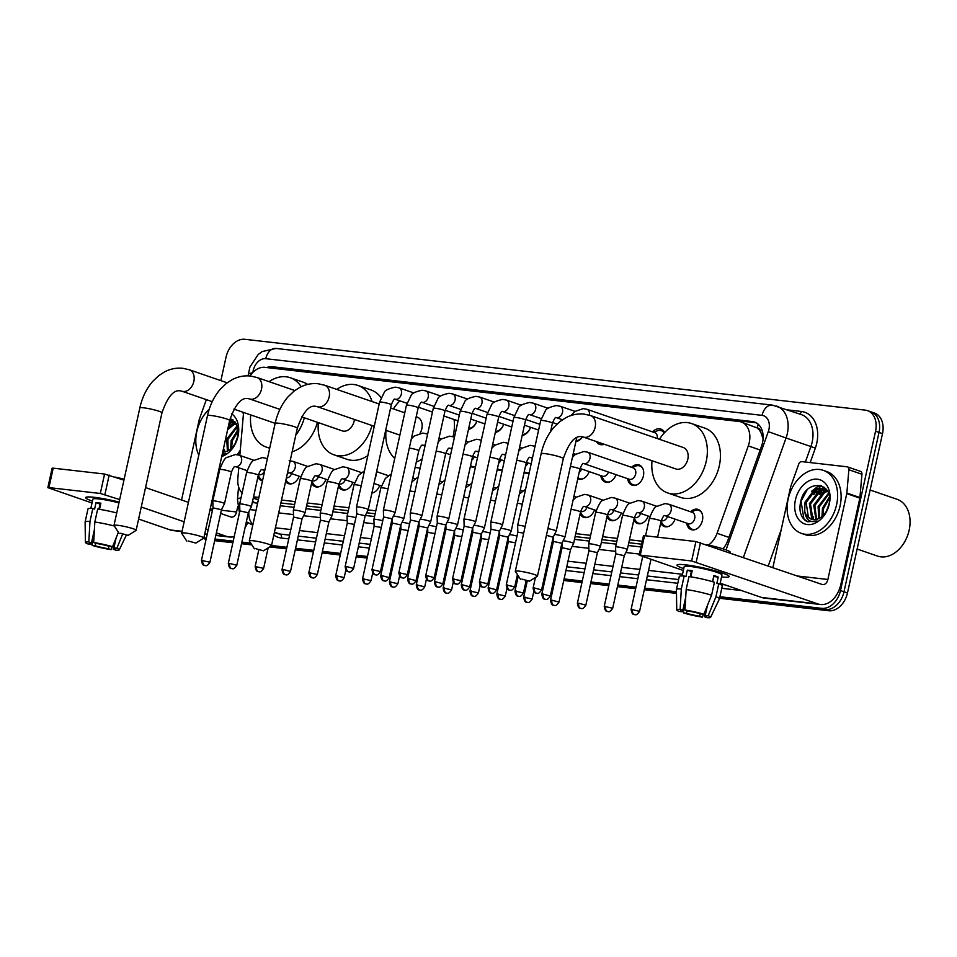 <?xml version="1.0" encoding="UTF-8"?>
<svg xmlns="http://www.w3.org/2000/svg" width="957" height="957" viewBox="0 0 957 957"><rect width="100%" height="100%" fill="white"/><g stroke="black" fill="none" stroke-linecap="round" stroke-linejoin="round"><path stroke-width="1.44" d="M262.529 480.809A10.671 7.716 109 0 1 261.572 480.57A10.671 7.716 109 0 1 257.888 477.053M299.146 476.203A10.671 7.716 109 0 1 288.416 483.632A10.671 7.716 109 0 1 285.593 481.538M325.99 479.278A10.671 7.716 109 0 1 315.272 486.706A10.671 7.716 109 0 1 311.599 483.189M352.846 482.34A10.671 7.716 109 0 1 342.127 489.769A10.671 7.716 109 0 1 338.443 486.252M379.702 485.402A10.671 7.716 109 0 1 371.902 493.058M594.512 509.925A10.671 7.716 109 0 1 583.794 517.366A10.671 7.716 109 0 1 580.109 513.849M621.368 513A10.671 7.716 109 0 1 610.65 520.429A10.671 7.716 109 0 1 606.965 516.912M648.212 516.062A10.671 7.716 109 0 1 637.494 523.491A10.671 7.716 109 0 1 633.821 519.974M675.068 519.125A10.671 7.716 109 0 1 664.349 526.553A10.671 7.716 109 0 1 660.665 523.048M690.595 511.78A10.671 7.716 109 0 1 698.155 509.435A10.671 7.716 109 0 1 702.426 520.417A10.671 7.716 109 0 1 691.205 529.628A10.671 7.716 109 0 1 686.683 523.132M475.533 466.538A10.671 7.716 109 0 1 471.047 466.777A10.671 7.716 109 0 1 470.365 466.49M502.389 469.6A10.671 7.716 109 0 1 497.903 469.839A10.671 7.716 109 0 1 497.221 469.552M524.269 471.717A10.013 7.237 -71 0 0 525.836 472.579A10.013 7.237 -71 0 0 529.245 472.626A10.671 7.716 109 0 1 524.747 472.902A10.671 7.716 109 0 1 524.077 472.614M589.177 471.61A10.671 7.716 109 0 1 578.459 479.038A10.671 7.716 109 0 1 577.777 478.751M616.033 474.672A10.671 7.716 109 0 1 605.303 482.101A10.671 7.716 109 0 1 600.793 475.605M631.56 467.315A10.671 7.716 109 0 1 639.109 464.982A10.671 7.716 109 0 1 643.391 475.964A10.671 7.716 109 0 1 632.158 485.163A10.671 7.716 109 0 1 627.648 478.679M476.897 421.176A11.352 8.206 109 0 1 468.487 429.346M503.753 424.25A11.352 8.206 109 0 1 495.331 432.408M530.597 427.312A11.352 8.206 109 0 1 522.187 435.471M582.598 436.847A11.352 8.206 109 0 1 575.887 441.608M604.25 444.275A11.352 8.206 109 0 1 599.752 444.419A11.352 8.206 109 0 1 596.295 441.536M708.515 545.047A20.013 14.475 -71 0 0 717.068 533.312L748.29 445.914A20.013 14.475 -71 0 0 749.247 442.565A20.013 14.475 -71 0 0 741.232 421.977A20.013 14.475 -71 0 0 738.983 421.475L264.969 367.356A20.013 14.475 -71 0 0 250.004 375.981M763.088 438.82L760.839 432.361A6.675 4.821 -71 0 0 757.25 427.899A20.013 13.649 -83.5 0 1 758.291 424.31M757.25 427.899L756.999 427.863A20.013 14.475 109 0 1 760.839 432.361M280.88 502.987L294.6 504.554M306.599 505.93L321.456 507.629M333.443 508.992L348.3 510.691M366.675 512.785L375.156 513.753M575.121 536.59L589.967 538.277M601.965 539.652L616.822 541.351M628.821 542.715L641.585 544.174M756.999 427.863L741.232 421.977M253.545 496.85L258.869 497.461M281.525 500.044L295.246 501.612M307.245 502.987L322.102 504.686M334.101 506.05L348.946 507.748M368.098 509.937L375.802 510.811M575.767 533.647L590.625 535.334M602.611 536.71L617.468 538.408M629.467 539.772L642.231 541.231M238.772 467.782L237.838 478.596A20.013 14.475 -71 0 0 242.085 493.022M243.568 412.455L239.836 455.448M652.518 431.87A11.352 8.206 109 0 1 660.844 429.083A11.352 8.206 109 0 1 664.625 432.528M203.482 538.265L204.774 538.707A20.013 14.475 109 0 1 203.243 538.42A20.013 14.475 109 0 0 204.774 538.707L206.114 539.174M220.864 380.647L226.055 357.081A20.013 14.475 109 0 1 244.86 339.304L865.272 410.134A20.013 14.475 109 0 1 867.509 410.649A20.013 14.475 109 0 1 875.535 431.236L840.497 590.577A20.013 14.475 109 0 1 821.692 608.341L825.173 609.549L719.748 597.503L825.173 609.549A20.013 14.475 109 0 0 843.99 591.773A20.013 14.475 109 0 1 825.173 609.549L828.666 610.745L719.58 598.292M676.479 592.562L644.48 588.914L676.479 592.562M635.819 587.921L617.624 585.851L635.819 587.921M608.963 584.859L590.78 582.789L608.963 584.859M582.107 581.796L563.924 579.715L582.107 581.796M555.263 578.734L554.115 578.602L555.263 578.734M545.454 577.609L544.306 577.478L545.454 577.609M501.552 572.597L500.415 572.465L501.552 572.597M491.754 571.473L490.606 571.341L491.754 571.473M474.708 569.535L473.559 569.403L474.708 569.535M464.899 568.41L463.75 568.279L464.899 568.41M447.852 566.46L446.704 566.341L447.852 566.46M438.043 565.348L436.906 565.216L438.043 565.348M420.996 563.398L419.86 563.266L420.996 563.398M411.199 562.285L410.051 562.154L411.199 562.285M394.152 560.335L393.004 560.204L394.152 560.335M384.343 559.211L383.195 559.079L384.343 559.211M367.297 557.273L356.351 556.017L367.297 557.273M340.441 554.199L322.258 552.129L340.441 554.199M313.597 551.136L295.402 549.055L313.597 551.136M286.741 548.074L270.747 546.244L286.741 548.074M251.32 544.031L241.702 542.93L251.32 544.031M233.041 541.937L214.846 539.868L233.041 541.937M875.535 431.236L879.028 432.432L843.99 591.773L879.028 432.432A20.013 14.475 109 0 0 871.002 411.845A20.013 14.475 109 0 1 879.028 432.432L882.51 433.629L847.471 592.969A20.013 14.475 109 0 1 828.666 610.745M867.509 410.649L874.483 413.053A20.013 14.475 109 0 1 882.51 433.629M676.491 593.376L644.312 589.703M635.639 588.711L617.456 586.629M608.796 585.648L590.601 583.567M581.94 582.574L563.757 580.504M555.084 579.511L553.947 579.38M545.287 578.387L544.138 578.267M517.881 575.265L517.282 575.193M501.384 573.375L500.236 573.255M491.575 572.262L490.439 572.13M474.528 570.312L473.392 570.181M464.731 569.2L463.583 569.068M447.685 567.25L446.536 567.118M437.875 566.125L436.727 565.994M420.829 564.187L419.68 564.056M411.02 563.063L409.883 562.931M393.973 561.113L392.837 560.981M384.176 560.001L383.027 559.869M367.129 558.051L356.171 556.807M340.273 554.988L322.09 552.907M313.418 551.926L295.235 549.844M286.574 548.851L269.671 546.926M251.882 544.892L241.535 543.708M232.862 542.727L214.679 540.645M206.066 539.425A20.013 14.475 109 0 1 206.006 539.401L203.219 538.444M722.954 548.828A20.013 14.475 -71 0 0 727.846 540.406L761.581 445.986A20.013 14.475 -71 0 0 762.538 442.636A20.013 14.475 -71 0 0 754.511 422.049A20.013 14.475 -71 0 0 752.274 421.547L272.434 366.758A20.013 14.475 -71 0 0 266.68 367.548M272.123 368.17A20.013 14.475 109 0 1 275.915 367.967L755.755 422.743A20.013 14.475 109 0 1 756.209 422.803M813.809 494.566A26.688 19.296 109 0 1 818.51 488.429A26.688 19.296 109 0 0 813.809 494.566M819.264 487.687A26.688 19.296 109 0 1 821.608 485.713A26.688 19.296 109 0 0 819.264 487.687M821.692 608.341L719.927 596.725M676.467 591.761L644.647 588.136M635.986 587.143L617.803 585.062M609.142 584.081L590.947 582M582.287 581.007L564.092 578.937M555.431 577.944L554.294 577.813M545.622 576.82L544.485 576.7M501.731 571.819L500.583 571.688M491.922 570.695L490.774 570.563M474.875 568.745L473.739 568.614M465.066 567.633L463.93 567.501M448.02 565.683L446.883 565.551M438.222 564.558L437.074 564.427M421.176 562.62L420.027 562.489M411.366 561.496L410.218 561.364M394.32 559.546L393.171 559.426M384.511 558.433L383.374 558.302M367.464 556.484L356.518 555.239M340.62 553.421L322.425 551.34M313.764 550.359L295.581 548.277M286.909 547.284L271.525 545.526M250.758 543.157L241.87 542.14M233.209 541.16L215.026 539.078M206.353 538.085L203.853 537.81M252.385 502.102A20.013 14.475 -71 0 0 253.21 502.425A20.013 14.475 -71 0 0 255.459 502.927L257.6 503.179M280.269 505.763L293.99 507.33M305.989 508.705L320.846 510.392M332.833 511.768L347.69 513.466M365.335 515.476L374.546 516.529M574.511 539.353L589.356 541.052M601.355 542.428L616.212 544.114M628.211 545.49L640.975 546.949M255.005 502.868A20.013 14.475 109 0 1 252.612 501.073M685.643 564.833A26.688 2.919 12.4 0 1 711.661 569.882A26.688 2.919 12.4 0 1 728.779 575.923A26.688 2.919 12.4 0 1 721.542 576.951A26.688 2.919 12.4 0 0 729.138 576.569A26.688 2.919 12.4 0 0 713.97 570.492A26.688 2.919 12.4 0 0 685.643 564.833A26.688 2.919 12.4 0 0 677.604 564.666A26.688 2.919 12.4 0 0 683.741 568.649A26.688 2.919 12.4 0 1 677.006 565.108A26.688 2.919 12.4 0 1 685.643 564.833M772.885 567.501L790.542 487.197A3.338 2.416 -71 0 1 790.697 486.635L798.772 464.025A3.338 2.416 -71 0 1 801.751 461.621L847.065 466.801A3.338 2.416 -71 0 1 847.447 466.884L860.522 471.394A3.338 2.416 109 0 1 861.946 474.253L859.924 497.556A3.338 2.416 109 0 1 859.841 498.118L840.952 583.985A26.688 18.207 -83.5 0 1 820.496 604.501A26.688 18.207 -83.5 0 1 817.828 603.891L691.624 560.981L695.906 541.542L822.099 584.452A6.675 4.546 96.5 0 0 822.769 584.607A6.675 4.546 96.5 0 0 827.877 579.475L846.766 493.621A3.338 2.416 -71 0 0 846.849 493.046L848.871 469.755A3.338 2.416 -71 0 0 847.447 466.884M820.496 604.501L764.272 598.077A26.688 18.207 -83.5 0 1 761.605 597.467L720.166 583.196M640.257 555.12L639.168 555.144L643.451 535.717L644.528 535.681L640.257 555.12L691.624 560.981M639.168 555.144L683.334 570.516M644.528 535.681L695.906 541.542M684.973 610.028L687.652 610.961A13.338 1.459 12.4 0 1 700.883 613.904L703.862 614.25A17.346 1.89 12.4 0 0 684.973 610.028L686.157 589.536L689.004 576.581A22.023 2.404 12.4 0 1 714.424 582.251L711.577 595.206L703.862 614.25M712.642 581.724L713.778 576.545A13.338 1.459 -167.6 0 0 713.683 576.497M707.426 605.458L705.237 615.411A13.338 1.459 12.4 0 1 706.709 616.452A13.338 1.459 12.4 0 1 704.531 616.775L706.541 607.635M682.413 610.387L682.114 611.762L679.123 611.427A17.346 1.89 12.4 0 1 676.731 609.908L676.432 589.488A22.023 2.404 12.4 0 1 676.443 589.428L679.291 576.473A22.023 2.404 12.4 0 1 684.159 576.03L685.918 576.64L687.341 570.157A19.343 2.117 12.4 0 1 689.578 570.372A19.343 2.117 12.4 0 1 692.198 570.707L690.846 576.856M682.15 575.923L684.171 566.688A19.343 2.117 12.4 0 1 690.44 566.484A19.343 2.117 12.4 0 1 710.979 570.587A19.343 2.117 12.4 0 1 721.973 574.99L719.939 584.237M705.237 615.411L708.216 615.746L715.932 596.713L718.779 583.758L716.817 583.531L718.24 577.059A19.343 2.117 12.4 0 0 713.886 575.552L712.534 581.689M718.779 583.758A22.023 2.404 12.4 0 1 722.296 585.923L719.449 598.879A22.023 2.404 12.4 0 1 719.425 598.938L710.596 617.361A17.346 1.89 12.4 0 1 707.223 617.696L704.531 616.775M715.932 596.713A22.023 2.404 12.4 0 1 719.449 598.879M676.443 589.428A22.023 2.404 12.4 0 1 681.312 588.986L680.128 609.477L682.808 610.399L685.714 597.216M684.159 576.03L681.312 588.986M708.216 615.746A17.346 1.89 12.4 0 1 710.596 617.361M700.237 613.724L699.687 616.212L702.366 617.145L703.551 614.215M702.366 617.145A17.346 1.89 12.4 0 1 683.489 612.923L686.468 613.27L687.018 610.733M683.777 606.032L683.489 612.923M676.731 609.908A17.346 1.89 12.4 0 1 680.128 609.477M699.687 616.212A13.338 1.459 12.4 0 1 686.468 613.27M682.114 611.762A13.338 1.459 12.4 0 1 680.642 610.722A13.338 1.459 12.4 0 1 682.808 610.399M706.35 544.593A22.681 2.476 12.4 0 1 730.358 552.392L730.263 552.823M686.157 589.536A22.023 2.404 12.4 0 1 711.577 595.206M691.026 573.052A13.338 1.459 -167.6 0 0 691.624 573.291M690.212 576.76L691.361 571.544A13.338 1.459 -167.6 0 1 692.007 571.58M687.341 570.157L691.361 571.544M713.778 576.545L718.24 577.059M690.834 573.925L691.468 573.997M870.116 490.008L897.116 499.315A30.026 21.712 109 0 1 909.15 530.19A30.026 21.712 109 0 1 877.557 556.089L857.137 549.043M819.312 494.649A30.026 21.712 109 0 1 822.769 489.96M823.439 489.218A30.026 21.712 109 0 1 824.264 488.345M788.137 499.111A33.363 24.116 109 0 1 823.235 470.33A33.363 24.116 109 0 1 836.609 504.638A33.363 24.116 109 0 1 801.511 533.42A33.363 24.116 109 0 1 788.137 499.111M823.235 470.33L826.728 471.538A33.363 24.116 109 0 1 840.102 505.846A33.363 24.116 109 0 1 805.004 534.616L801.511 533.42M805.722 520.799L807.768 521.756L817.015 520.979C809.957 523.084 805.854 519.866 804.705 511.289A16.676 12.058 109 0 0 811.309 519.149A16.676 12.058 109 0 0 820.675 517.498C824.778 514.663 827.53 510.38 828.906 504.674C834.648 481.359 805.662 478.404 800.794 501.145C798.784 510.117 800.423 516.66 805.722 520.799M829.336 503.813A23.351 16.879 109 0 1 807.397 524.544A23.351 16.879 109 0 1 795.411 499.937A23.351 16.879 109 0 1 817.362 479.206A23.351 16.879 109 0 1 829.336 503.813M826.37 489.505L820.352 490.929L810.483 504.016L812.732 518.479L813.964 519.627M825.879 489.171L819.264 490.558L809.395 503.633L811.644 518.108L813.342 519.591M827.566 491.336L824.707 492.436L814.838 505.511L816.572 519.34M827.267 490.797L823.618 492.054L813.749 505.14L815.89 519.484M828.678 494.135L819.192 507.019L819.479 518.216M828.415 493.334L818.103 506.636L818.725 518.598M829.408 498.358L823.558 508.514L822.912 515.715M829.288 497.102L822.47 508.143L821.979 516.541M828.977 504.339L826.513 510.99M826.058 489.039L823.786 488.166L814.897 489.051L805.028 502.138L804.705 511.289M824.324 488.369L815.986 489.434L806.117 502.509L808.366 516.983L811.572 519.232M826.489 489.589L823.786 488.166M813.33 519.101A30.026 21.712 109 0 1 813.187 516.505M829.025 504.064L826.429 511.158M826.513 489.625L820.305 494.338M824.288 487.28L822.733 487.867M822.374 488.022L815.95 492.831M820.986 485.498L817.254 486.898L811.596 491.336M806.942 490.151L801.045 501.372L803.94 519.017L808.007 521.828M521.924 579.093L529.496 581.198L521.924 579.093M520.429 579.2L515.356 571.377A11.34 1.244 12.4 0 1 515.321 571.233A11.34 1.244 12.4 0 1 518.993 571.114A11.34 1.244 12.4 0 1 531.027 573.518A11.34 1.244 12.4 0 1 537.475 576.102A11.34 1.244 12.4 0 1 537.379 576.222L529.496 581.198M590.625 415.589A11.34 8.194 -71 0 1 595.17 427.253A11.34 8.194 -71 0 1 584.5 437.325A11.34 8.194 -71 0 1 583.232 437.038L675.893 468.954A11.34 8.194 -71 0 0 687.82 459.169A11.34 8.194 -71 0 0 683.274 447.505L590.625 415.589L584.213 414.13C577.861 413.46 571.76 414.656 565.886 417.707L560.084 421.451L554.019 427.217C547.751 434.526 543.468 443.354 541.148 453.726L515.321 571.233M659.421 439.287A36.701 26.533 109 0 1 691.528 423.532A36.701 26.533 109 0 1 706.242 461.262A36.701 26.533 109 0 1 667.627 492.915A36.701 26.533 109 0 1 652.028 460.736M691.528 423.532L704.603 428.03A36.701 26.533 109 0 1 719.317 465.772A36.701 26.533 109 0 1 680.702 497.425L667.627 492.915M255.926 548.72L263.498 550.825L255.926 548.72M254.43 548.828L249.358 541.004A11.34 1.244 12.4 0 1 249.322 540.861A11.34 1.244 12.4 0 1 252.995 540.741A11.34 1.244 12.4 0 1 265.029 543.145A11.34 1.244 12.4 0 1 271.477 545.729A11.34 1.244 12.4 0 1 271.381 545.849L263.498 550.825M420.039 433.33A11.34 8.194 -71 0 0 421.822 428.796A11.34 8.194 -71 0 0 417.276 417.132L416.199 416.762M393.423 408.914A36.701 26.533 109 0 1 399.918 400.851M413.52 392.837A36.701 26.533 109 0 1 414.297 392.645M454.061 419.501A36.701 26.533 109 0 1 453.319 435.399A36.701 26.533 109 0 1 453.008 436.739M411.331 438.88A11.34 8.194 -71 0 0 411.343 438.88L414.225 436.033L422.791 433.102L426.451 433.772A6.005 4.342 -71 0 1 427.54 434.418M422.145 459.001A36.701 26.533 109 0 1 416.295 462.028M394.739 458.439A36.701 26.533 109 0 1 386.03 430.363M420.147 468.093A36.701 26.533 109 0 1 415.159 467.207M188.266 540.992L195.838 543.097L188.266 540.992M186.771 541.112L181.698 533.288A11.34 1.244 12.4 0 1 181.663 533.133A11.34 1.244 12.4 0 1 185.323 533.013A11.34 1.244 12.4 0 1 197.369 535.43A11.34 1.244 12.4 0 1 203.817 538.001A11.34 1.244 12.4 0 1 203.721 538.121L195.838 543.097M301.563 416.845L342.223 430.853A11.34 8.194 -71 0 0 354.162 421.068A11.34 8.194 -71 0 0 354.425 419.477M336.756 389.403A36.701 26.533 109 0 1 357.87 385.432A36.701 26.533 109 0 1 372.058 401.557M357.87 385.432L370.945 389.942A36.701 26.533 109 0 1 381.042 397.657M371.998 425.53A36.701 26.533 109 0 1 333.969 454.826A36.701 26.533 109 0 1 318.37 422.635M367.835 455.58A36.701 26.533 109 0 1 347.044 459.324L333.969 454.826M120.594 533.276L128.166 535.37L120.594 533.276M119.099 533.384L114.039 525.56A11.34 1.244 12.4 0 1 113.991 525.405A11.34 1.244 12.4 0 1 117.663 525.297A11.34 1.244 12.4 0 1 129.709 527.702A11.34 1.244 12.4 0 1 136.145 530.286A11.34 1.244 12.4 0 1 136.05 530.405L128.166 535.37M269.096 381.676A36.701 26.533 109 0 1 290.21 377.704A36.701 26.533 109 0 1 301.168 386.7M290.21 377.704L303.285 382.214A36.701 26.533 109 0 1 307.711 384.403M233.891 409.118L274.563 423.126A11.34 8.194 -71 0 0 275.173 423.305M304.338 417.802A36.701 26.533 109 0 1 295.809 435.076M269.754 447.936A36.701 26.533 109 0 1 266.309 447.098A36.701 26.533 109 0 1 250.71 414.907M317.413 422.312A36.701 26.533 109 0 1 292.148 451.728M664.194 432.995A10.013 7.237 -71 0 0 661.287 430.65A10.013 7.237 -71 0 0 657.22 430.817L653.583 432.241M657.208 438.521A6.005 4.342 -71 0 0 654.744 432.636L586.928 409.285A6.005 4.342 -71 0 1 589.392 415.194M541.578 589.907C538.049 595.362 536.781 592.682 536.853 593.292A4.342 2.955 96.5 0 1 536.41 593.196A4.342 2.955 -83.5 0 1 534.508 588.005L541.578 589.907L553.17 537.188L556.22 531.087A6.005 0.658 -167.6 0 0 556.22 531.063A6.005 0.658 -167.6 0 0 554.713 530.274A6.005 0.658 -167.6 0 0 547.906 528.635M553.17 537.188L546.435 535.322M525.166 526.434A6.005 0.658 -167.6 0 0 519.579 525.357A6.005 0.658 -167.6 0 0 517.641 525.417A6.005 0.658 -167.6 0 0 517.641 525.441L517.845 532.271L523.706 533.097M492.735 522.295A6.005 0.658 -167.6 0 0 490.785 522.355A6.005 0.658 -167.6 0 0 490.785 522.378L490.989 529.209L499.458 531.051L502.509 524.95A6.005 0.658 -167.6 0 0 502.521 524.938A6.005 0.658 -167.6 0 0 501.013 524.149A6.005 0.658 -167.6 0 0 492.735 522.295M599.596 442.672A10.013 7.237 -71 0 0 601.056 443.45A10.013 7.237 -71 0 0 602.683 443.737M472.614 528.001L475.665 521.888A6.005 0.658 -167.6 0 0 475.665 521.864A6.005 0.658 -167.6 0 0 474.158 521.075A6.005 0.658 -167.6 0 0 465.88 519.232A6.005 0.658 -167.6 0 0 463.942 519.292A6.005 0.658 -167.6 0 0 463.93 519.304L464.145 526.135L472.602 528.001M576.102 440.675A10.013 7.237 -71 0 0 582.466 436.811M434.167 577.645C430.638 583.1 429.382 580.42 429.442 581.031A4.342 2.955 96.5 0 1 429.011 580.923A4.342 2.955 -83.5 0 1 427.097 575.743L434.167 577.645L445.759 524.926L448.809 518.826A6.005 0.658 -167.6 0 0 448.809 518.802A6.005 0.658 -167.6 0 0 447.314 518.012A6.005 0.658 -167.6 0 0 439.024 516.158A6.005 0.658 -167.6 0 0 437.086 516.23A6.005 0.658 -167.6 0 0 437.086 516.242L460.138 411.354A6.005 0.658 -167.6 0 1 461.812 411.271A6.005 0.658 -167.6 0 1 462.087 411.295A6.005 0.658 -167.6 0 1 468.463 412.575A6.005 0.658 -167.6 0 1 471.873 413.938C473.703 409.596 474.923 407.73 475.533 408.352L475.617 408.376A6.005 4.342 -71 0 0 476.562 408.543A6.005 4.342 -71 0 0 481.933 403.196A6.005 4.342 -71 0 0 479.529 397.011L494.422 402.143M445.759 524.926L437.289 523.072L437.086 516.242M412.18 513.096A6.005 0.658 -167.6 0 0 410.23 513.155A6.005 0.658 -167.6 0 0 410.23 513.179L410.433 520.01L418.903 521.852L421.953 515.751A6.005 0.658 -167.6 0 0 421.965 515.739A6.005 0.658 -167.6 0 0 420.458 514.95A6.005 0.658 -167.6 0 0 412.18 513.096M522.39 434.538A10.013 7.237 -71 0 0 530.549 427.289M385.324 510.033A6.005 0.658 -167.6 0 0 383.386 510.093A6.005 0.658 -167.6 0 0 383.374 510.117L383.59 516.936L392.059 518.79L395.109 512.689A6.005 0.658 -167.6 0 0 395.109 512.677A6.005 0.658 -167.6 0 0 393.602 511.887A6.005 0.658 -167.6 0 0 385.324 510.033M495.547 431.475A10.013 7.237 -71 0 0 503.705 424.226M365.203 515.739L368.254 509.626A6.005 0.658 -167.6 0 0 368.254 509.603A6.005 0.658 -167.6 0 0 366.758 508.813A6.005 0.658 -167.6 0 0 358.468 506.971A6.005 0.658 -167.6 0 0 356.53 507.031A6.005 0.658 -167.6 0 0 356.53 507.043L379.582 402.155A6.005 0.658 -167.6 0 1 381.257 402.072A6.005 0.658 -167.6 0 1 381.532 402.096A6.005 0.658 -167.6 0 1 387.896 403.375A6.005 0.658 -167.6 0 1 391.317 404.739C393.148 400.397 394.368 398.531 394.978 399.165A6.005 4.342 -71 0 0 395.062 399.177A6.005 4.342 -71 0 0 396.007 399.344A6.005 4.342 -71 0 0 401.378 393.997A6.005 4.342 -71 0 0 398.973 387.824L413.867 392.956M353.612 568.446C350.083 573.901 348.827 571.221 348.886 571.831A4.342 2.955 96.5 0 1 348.456 571.736A4.342 2.955 -83.5 0 1 346.542 566.544L353.612 568.446L365.203 515.727L356.734 513.873L356.53 507.043M468.691 428.401A10.013 7.237 -71 0 0 476.849 421.164M642.637 468.176A10.013 7.237 -71 0 0 639.766 465.915A10.013 7.237 -71 0 0 635.711 466.083L632.075 467.495M583.567 463.499L629.323 479.254A6.005 4.342 -71 0 0 635.639 474.074A6.005 4.342 -71 0 0 633.235 467.901L587.562 452.159A6.005 4.342 -71 0 1 589.967 458.343A6.005 4.342 -71 0 1 584.595 463.69A6.005 4.342 -71 0 1 583.65 463.523A6.005 4.342 -71 0 1 583.603 463.499C582.801 463.032 581.581 464.899 579.906 469.086A6.005 0.658 -167.6 0 0 576.664 467.77A6.005 0.658 -167.6 0 0 570.42 466.478M550.287 596.008C546.77 601.451 545.502 598.771 545.562 599.381A4.342 2.955 96.5 0 1 545.131 599.285A4.342 2.955 -83.5 0 1 543.217 594.094L550.287 596.008L561.879 543.277L564.929 537.176A6.005 0.658 -167.6 0 0 564.941 537.164A6.005 0.658 -167.6 0 0 563.434 536.363A6.005 0.658 -167.6 0 0 555.144 534.52A6.005 0.658 -167.6 0 0 554.534 534.461M561.879 543.277L553.409 541.435L553.278 536.973M628.163 478.847L630.149 482.208A10.013 7.237 -71 0 0 633.247 484.84A10.013 7.237 -71 0 0 636.907 484.816M601.307 475.785L603.293 479.146A10.013 7.237 -71 0 0 606.391 481.766A10.013 7.237 -71 0 0 610.052 481.754M580.05 468.463L602.467 476.191A6.005 4.342 -71 0 0 608.473 472.076M496.587 589.871C493.058 595.326 491.79 592.646 491.862 593.256A4.342 2.955 96.5 0 1 491.42 593.149A4.342 2.955 -83.5 0 1 489.517 587.969L496.587 589.871L508.179 537.152L511.229 531.051A6.005 0.658 -167.6 0 0 511.229 531.027A6.005 0.658 -167.6 0 0 509.734 530.238A6.005 0.658 -167.6 0 0 501.444 528.384A6.005 0.658 -167.6 0 0 500.822 528.324M508.179 537.152L499.71 535.298M577.98 477.842A10.013 7.237 -71 0 0 579.547 478.703A10.013 7.237 -71 0 0 583.208 478.679M579.176 472.399A6.005 4.342 -71 0 0 581.629 469.002M469.731 586.808C466.215 592.251 464.946 589.572 465.006 590.182A4.342 2.955 96.5 0 1 464.576 590.086A4.342 2.955 -83.5 0 1 462.662 584.894L469.731 586.808L481.323 534.078L484.374 527.977A6.005 0.658 -167.6 0 0 484.374 527.965A6.005 0.658 -167.6 0 0 482.878 527.175A6.005 0.658 -167.6 0 0 474.588 525.321A6.005 0.658 -167.6 0 0 473.978 525.261M481.323 534.078L472.854 532.236L472.722 527.774M442.888 583.746C439.359 589.189 438.091 586.509 438.15 587.12A4.342 2.955 96.5 0 1 437.72 587.024A4.342 2.955 -83.5 0 1 435.818 581.832L442.888 583.746L454.479 531.015L457.518 524.914A6.005 0.658 -167.6 0 0 457.53 524.903A6.005 0.658 -167.6 0 0 456.022 524.101A6.005 0.658 -167.6 0 0 447.744 522.259A6.005 0.658 -167.6 0 0 447.122 522.199M454.479 531.015L445.998 529.161L445.866 524.711M525.465 466.262A6.005 4.342 -71 0 0 527.917 462.877M416.032 580.672C412.503 586.127 411.235 583.447 411.307 584.057A4.342 2.955 96.5 0 1 410.864 583.949A4.342 2.955 -83.5 0 1 408.962 578.77L416.032 580.672L427.623 527.953L430.674 521.852A6.005 0.658 -167.6 0 0 430.674 521.828A6.005 0.658 -167.6 0 0 429.179 521.039A6.005 0.658 -167.6 0 0 420.889 519.196A6.005 0.658 -167.6 0 0 420.267 519.137M427.623 527.953L419.154 526.099L419.01 521.649M497.425 468.655A10.013 7.237 -71 0 0 498.992 469.504A10.013 7.237 -71 0 0 502.401 469.564M498.621 463.2A6.005 4.342 -71 0 0 501.073 459.803M389.176 577.609C385.659 583.052 384.391 580.373 384.451 580.983A4.342 2.955 96.5 0 1 384.02 580.887A4.342 2.955 -83.5 0 1 382.106 575.707L389.176 577.609L400.768 524.891L403.818 518.778A6.005 0.658 -167.6 0 0 403.818 518.766A6.005 0.658 -167.6 0 0 402.323 517.976A6.005 0.658 -167.6 0 0 394.033 516.122A6.005 0.658 -167.6 0 0 393.423 516.062M400.768 524.891L392.298 523.036M470.569 465.58A10.013 7.237 -71 0 0 472.136 466.442A10.013 7.237 -71 0 0 475.545 466.502M471.765 460.138A6.005 4.342 -71 0 0 474.217 456.74M701.672 512.641A10.013 7.237 -71 0 0 698.801 510.368A10.013 7.237 -71 0 0 694.746 510.536L691.11 511.947M694.686 518.527A6.005 4.342 -71 0 0 692.27 512.354L668.74 504.243A6.005 4.342 -71 0 1 671.144 510.416A6.005 4.342 -71 0 1 665.773 515.775A6.005 4.342 -71 0 1 664.828 515.596A6.005 4.342 -71 0 0 664.828 515.596L688.358 523.706A6.005 4.342 -71 0 0 694.686 518.527M643.559 556.807L642.626 556.484M687.198 523.312L689.196 526.661A10.013 7.237 -71 0 0 692.294 529.293A10.013 7.237 -71 0 0 695.942 529.269M94.312 497.317A26.688 2.919 12.4 0 1 119.123 502.066A26.688 2.919 12.4 0 0 94.312 497.317A26.688 2.919 12.4 0 0 86.286 497.162A26.688 2.919 12.4 0 0 92.422 501.133A26.688 2.919 12.4 0 1 85.687 497.592A26.688 2.919 12.4 0 1 94.312 497.317M247.696 522.666A26.688 18.207 -83.5 0 1 245.04 527.75M234.226 536.542A26.688 18.207 -83.5 0 1 229.178 536.985A26.688 18.207 -83.5 0 1 226.51 536.375L216.378 532.893M181.997 531.602L172.954 530.561A26.688 18.207 -83.5 0 1 170.286 529.963L138.621 519.053M208.124 530.046L205.743 529.221M184.151 521.792L141.265 507.019M119.673 499.578L100.306 493.465L104.576 474.038L123.943 480.151M48.927 487.603L47.85 487.639L52.121 468.2L53.197 468.164L48.927 487.603L100.306 493.465M47.85 487.639L92.016 502.999M53.197 468.164L104.576 474.038M145.536 487.592L188.421 502.353M210.014 509.794L212.394 510.619M220.66 513.454L230.781 516.947A6.675 4.546 96.5 0 0 231.438 517.091A6.675 4.546 96.5 0 0 236.558 511.971L237.719 506.708M206.341 399.631L199.379 419.13A3.338 2.416 -71 0 0 199.212 419.68L181.555 499.997M93.654 542.523L96.334 543.444A13.338 1.459 12.4 0 1 109.553 546.399L112.543 546.734A17.346 1.89 12.4 0 0 93.654 542.523L94.827 522.02L97.674 509.064A22.023 2.404 12.4 0 1 116.73 512.952M116.108 537.942L113.919 547.894A13.338 1.459 12.4 0 1 115.378 548.935A13.338 1.459 12.4 0 1 113.213 549.258L115.223 540.119M91.082 542.882L90.783 544.258L87.805 543.911A17.346 1.89 12.4 0 1 85.4 542.404L85.113 521.972A22.023 2.404 12.4 0 1 85.125 521.912L87.972 508.957A22.023 2.404 12.4 0 1 92.829 508.514L94.599 509.124L96.023 502.652A19.343 2.117 12.4 0 1 98.26 502.856A19.343 2.117 12.4 0 1 100.868 503.203L99.516 509.339M90.819 508.418L92.853 499.171A19.343 2.117 12.4 0 1 99.109 498.968A19.343 2.117 12.4 0 1 118.943 502.892M85.125 521.912A22.023 2.404 12.4 0 1 89.982 521.469L88.81 541.973L91.489 542.894L94.384 529.7M92.829 508.514L89.982 521.469M113.919 547.894L116.898 548.241L122.436 534.568M116.898 548.241A17.346 1.89 12.4 0 1 119.278 549.844A17.346 1.89 12.4 0 1 115.893 550.179L113.213 549.258M108.919 546.208L108.368 548.708L111.048 549.629L112.22 546.698M111.048 549.629A17.346 1.89 12.4 0 1 92.159 545.418L95.15 545.753L95.7 543.229M92.446 538.516L92.159 545.418M85.4 542.404A17.346 1.89 12.4 0 1 88.81 541.973M108.368 548.708A13.338 1.459 12.4 0 1 95.15 545.753M90.783 544.258A13.338 1.459 12.4 0 1 89.324 543.205A13.338 1.459 12.4 0 1 91.489 542.894M115.019 477.076A22.681 2.476 12.4 0 1 124.159 479.194M94.827 522.02A22.023 2.404 12.4 0 1 114.326 526.015M118.393 532.295L112.543 546.734M99.695 505.547A13.338 1.459 -167.6 0 0 100.306 505.786M98.882 509.244L100.03 504.028A13.338 1.459 -167.6 0 1 100.676 504.064M96.023 502.652L100.03 504.028M99.504 506.409L100.15 506.48M228.292 426.655A30.026 21.712 109 0 1 231.45 422.444M232.108 421.702A30.026 21.712 109 0 1 232.934 420.841M198.805 455.149A33.363 24.116 109 0 1 196.819 431.595A33.363 24.116 109 0 1 209.224 409.249M242.528 412.096A33.363 24.116 109 0 1 243.437 413.879M222.144 454.623L225.696 453.462L222.239 454.216M230.218 418.185L236.905 425.315L237.575 437.158C236.2 442.864 233.46 447.146 229.345 449.993A16.676 12.058 109 0 1 222.694 452.111M231.678 413.819A23.351 16.879 109 0 1 238.018 436.296A23.351 16.879 109 0 1 221.737 456.465M223.519 448.39L225.242 451.836M223.184 449.886L224.572 451.967M237.36 426.631L227.874 439.502L228.161 450.711M237.097 425.829L226.785 439.131L227.395 451.082M238.09 430.853L232.228 441.01L231.594 448.199M237.97 429.597L231.139 440.627L230.661 449.024M237.647 436.823L235.183 443.486M234.728 421.523L229.728 420.123M233.006 420.853L229.644 420.506A11.34 1.244 -167.6 0 0 223.196 417.922A11.34 1.244 -167.6 0 0 211.162 415.517A11.34 1.244 -167.6 0 0 207.49 415.637L181.663 533.133M228.986 426.822L235.195 422.121L232.467 420.649M235.039 421.989L229.01 423.425M234.549 421.654L229.213 422.456M236.235 423.831L233.388 424.92L227.61 429.801M235.948 423.281L232.288 424.549L228.077 427.683M240.315 450.041A33.363 24.116 109 0 1 237.216 454.707M220.66 466.31A33.363 24.116 109 0 1 219.524 466.549M220.098 468.057A33.363 24.116 109 0 1 219.189 468.069M237.707 436.548L235.099 443.641M232.97 419.776L231.403 420.35M231.056 420.518L229.465 421.355M617.528 546.937A6.005 0.658 -167.6 0 0 615.578 546.997A6.005 0.658 -167.6 0 0 615.578 547.021L615.782 553.852L624.263 555.694L627.302 549.593A6.005 0.658 -167.6 0 0 627.313 549.581A6.005 0.658 -167.6 0 0 625.806 548.792A6.005 0.658 -167.6 0 0 617.528 546.937M661.036 521.398L662.34 523.599A10.013 7.237 -71 0 0 665.438 526.23A10.013 7.237 -71 0 0 669.099 526.206M661.239 520.548L661.514 520.644A6.005 4.342 -71 0 0 667.519 516.529M585.851 605.159C582.335 610.614 581.066 607.934 581.126 608.544A4.342 2.955 96.5 0 1 580.696 608.437A4.342 2.955 -83.5 0 1 578.782 603.257L585.851 605.159L597.395 552.644L600.458 546.531A6.005 0.658 -167.6 0 0 600.458 546.519A6.005 0.658 -167.6 0 0 598.95 545.717A6.005 0.658 -167.6 0 0 590.672 543.875A6.005 0.658 -167.6 0 0 588.734 543.935A6.005 0.658 -167.6 0 0 588.722 543.947L595.649 512.45C598.687 504.542 601.068 500.523 602.814 500.379L611.379 497.449L615.04 498.118A6.005 4.342 -71 0 1 617.444 504.291A6.005 4.342 -71 0 1 612.073 509.638A6.005 4.342 -71 0 1 611.128 509.471A6.005 4.342 -71 0 0 611.128 509.471L623.019 513.562M597.407 552.632L588.938 550.777L588.722 543.947M634.18 518.323L635.484 520.524A10.013 7.237 -71 0 0 638.582 523.156A10.013 7.237 -71 0 0 642.243 523.144M634.383 517.486L634.658 517.57A6.005 4.342 -71 0 0 640.664 513.466M559.008 602.097C555.479 607.539 554.211 604.86 554.27 605.47A4.342 2.955 96.5 0 1 553.84 605.374A4.342 2.955 -83.5 0 1 551.938 600.195L559.008 602.097L570.551 549.569L573.602 543.468A6.005 0.658 -167.6 0 0 573.602 543.444A6.005 0.658 -167.6 0 0 572.107 542.655A6.005 0.658 -167.6 0 0 563.817 540.813A6.005 0.658 -167.6 0 0 563.147 540.741M570.551 549.569L562.082 547.715L561.938 543.157M607.324 515.261L608.64 517.462A10.013 7.237 -71 0 0 611.738 520.094A10.013 7.237 -71 0 0 615.387 520.07M607.528 514.411L607.803 514.507A6.005 4.342 -71 0 0 613.82 510.392M580.48 512.198L581.784 514.399A10.013 7.237 -71 0 0 584.883 517.031A10.013 7.237 -71 0 0 588.543 517.007M580.684 511.349L580.959 511.445A6.005 4.342 -71 0 0 586.964 507.33M517.007 536.087A6.005 0.658 -167.6 0 0 510.117 534.676A6.005 0.658 -167.6 0 0 509.447 534.616M515.536 542.786L508.382 541.59L508.239 537.033M490.151 533.025A6.005 0.658 -167.6 0 0 483.261 531.614A6.005 0.658 -167.6 0 0 482.591 531.542M488.68 539.724L481.527 538.516L481.383 533.958M463.296 529.963A6.005 0.658 -167.6 0 0 456.417 528.539A6.005 0.658 -167.6 0 0 455.747 528.479M461.824 536.65L454.671 535.453L454.539 530.896M436.452 526.888A6.005 0.658 -167.6 0 0 429.561 525.477A6.005 0.658 -167.6 0 0 428.892 525.417M434.98 533.587L427.827 532.391L427.683 527.833M409.596 523.826A6.005 0.658 -167.6 0 0 402.706 522.414A6.005 0.658 -167.6 0 0 402.036 522.355M408.125 530.525L400.971 529.317L400.827 524.759M382.74 520.764A6.005 0.658 -167.6 0 0 375.862 519.352A6.005 0.658 -167.6 0 0 373.912 519.412A6.005 0.658 -167.6 0 0 373.912 519.424L380.838 487.926L385.372 478.392L391.341 473.906M381.269 527.451L374.115 526.254L373.912 519.424M355.896 517.701A6.005 0.658 -167.6 0 0 349.006 516.278A6.005 0.658 -167.6 0 0 347.056 516.337A6.005 0.658 -167.6 0 0 347.056 516.361L353.982 484.864L358.528 475.33L364.485 470.844M354.413 524.388L347.271 523.192L347.056 516.361M322.15 513.215A6.005 0.658 -167.6 0 0 320.212 513.275A6.005 0.658 -167.6 0 0 320.212 513.299L320.416 520.13L328.885 521.972L331.935 515.871A6.005 0.658 -167.6 0 0 331.935 515.859A6.005 0.658 -167.6 0 0 330.44 515.069A6.005 0.658 -167.6 0 0 322.15 513.215M371.95 492.795A10.013 7.237 -71 0 0 373.72 492.484M290.485 571.437C286.956 576.892 285.688 574.212 285.76 574.822A4.342 2.955 96.5 0 1 285.318 574.714A4.342 2.955 -83.5 0 1 283.416 569.535L290.485 571.437L302.029 518.909L305.08 512.808A6.005 0.658 -167.6 0 0 305.092 512.785A6.005 0.658 -167.6 0 0 303.584 511.995A6.005 0.658 -167.6 0 0 295.306 510.153A6.005 0.658 -167.6 0 0 293.356 510.213A6.005 0.658 -167.6 0 0 293.356 510.225L300.283 478.727C303.309 470.82 305.702 466.801 307.448 466.657L316.001 463.726L319.662 464.396A6.005 4.342 -71 0 1 322.066 470.569A6.005 4.342 -71 0 1 316.707 475.916A6.005 4.342 -71 0 1 315.75 475.749A6.005 4.342 -71 0 1 315.714 475.737C314.913 475.258 313.693 477.124 312.006 481.311A6.005 0.658 -167.6 0 0 308.597 479.947A6.005 0.658 -167.6 0 0 302.221 478.667A6.005 0.658 -167.6 0 0 301.957 478.644A6.005 0.658 -167.6 0 0 300.283 478.727M302.029 518.909L293.56 517.055L293.356 510.225M338.814 484.601L340.118 486.802A10.013 7.237 -71 0 0 343.216 489.434A10.013 7.237 -71 0 0 346.877 489.422M339.017 483.752L339.292 483.847A6.005 4.342 -71 0 0 345.298 479.744M311.958 481.538L313.262 483.74A10.013 7.237 -71 0 0 316.36 486.371A10.013 7.237 -71 0 0 320.021 486.347M312.161 480.689L312.437 480.785A6.005 4.342 -71 0 0 318.442 476.67M236.786 565.312C233.257 570.755 231.989 568.075 232.049 568.685A4.342 2.955 96.5 0 1 231.618 568.59A4.342 2.955 -83.5 0 1 229.716 563.398L236.786 565.312L248.33 512.773L251.38 506.672A6.005 0.658 -167.6 0 0 251.38 506.66A6.005 0.658 -167.6 0 0 249.885 505.87A6.005 0.658 -167.6 0 0 241.595 504.016A6.005 0.658 -167.6 0 0 239.657 504.076A6.005 0.658 -167.6 0 0 239.657 504.1L246.571 472.602C249.61 464.695 252.002 460.664 253.749 460.52L262.302 457.59L265.962 458.259A6.005 4.342 -71 0 1 267.29 459.133M248.33 512.773L239.86 510.93L239.657 504.1M285.952 479.9L286.418 480.677A10.013 7.237 -71 0 0 289.516 483.309A10.013 7.237 -71 0 0 293.165 483.285M286.394 477.89A6.005 4.342 -71 0 0 291.586 473.607M214.739 500.954A6.005 0.658 -167.6 0 0 212.801 501.013A6.005 0.658 -167.6 0 0 212.801 501.037L213.004 507.868L221.474 509.71L224.524 503.609A6.005 0.658 -167.6 0 0 224.536 503.597A6.005 0.658 -167.6 0 0 223.029 502.796A6.005 0.658 -167.6 0 0 214.739 500.954M258.258 475.402L259.562 477.615A10.013 7.237 -71 0 0 262.649 480.235M258.462 474.564L258.737 474.66A6.005 4.342 -71 0 0 264.742 470.545M760.145 449.993L748.29 445.914M728.923 537.391L717.068 533.312M258.378 499.65L253.306 497.903M847.471 592.969L840.497 590.577M755.755 422.743L752.274 421.547M726.052 549.892L768.28 431.655A13.338 9.642 -71 0 0 768.926 429.418A13.338 9.642 -71 0 0 762.083 415.362L265.759 358.696A13.338 9.642 -71 0 0 253.21 370.538A13.338 9.642 -71 0 0 252.911 372.393M776.641 406.079A26.688 19.296 109 0 1 787.336 433.533A26.688 19.296 109 0 1 786.056 437.995L810.89 446.548A26.688 19.296 -71 0 0 812.182 442.086A26.688 19.296 -71 0 0 801.476 414.644L772.311 405.098A13.338 9.103 96.5 0 0 762.083 415.362M772.311 405.098L275.987 348.444L262.134 351.578L258.163 354.509L249.933 367.033L248.282 374.654A13.338 3.015 5 0 1 252.457 372.859M787.79 409.919L801.38 411.474A3.338 2.273 -83.5 0 1 799.514 413.962M801.38 411.474A30.026 21.712 109 0 1 816.776 443.115A30.026 21.712 109 0 1 815.34 448.139L810.172 462.59M773.172 566.173L772.718 567.453M741.555 590.565L721.781 588.304M677.795 583.28L646.501 579.715M637.841 578.722L619.646 576.64M610.985 575.659L592.802 573.578M584.141 572.585L565.946 570.516M557.285 569.523L556.137 569.391M547.476 568.41L546.327 568.279M503.585 563.398L502.437 563.266M493.776 562.273L492.628 562.142M476.73 560.323L475.581 560.192M466.92 559.211L465.772 559.079M449.874 557.261L448.737 557.13M440.064 556.137L438.928 556.017M423.03 554.199L421.881 554.067M413.221 553.074L412.072 552.943M396.174 551.136L395.026 551.005M386.365 550.012L385.216 549.88M369.318 548.062L358.373 546.818M342.474 545L324.279 542.918M315.619 541.937L297.424 539.856M288.763 538.863L281.418 538.025A30.026 21.712 109 0 1 273.822 535.059M768.28 431.655L786.056 437.995L743.422 557.357M768.256 565.91L781.187 529.7M805.363 462.04L810.89 446.548L815.34 448.139M274.468 532.152L279.946 534.042L289.588 535.142M252.804 525.022A26.688 19.296 109 0 1 252.11 524.807L252.804 525.046M274.396 532.475L276.956 533.36A26.688 19.296 -71 0 0 279.946 534.042A3.338 2.273 -83.5 0 1 281.418 538.025M682.508 574.284L648.547 570.408M639.886 569.415L621.703 567.334M613.03 566.353L594.847 564.271M586.186 563.278L567.991 561.209M559.331 560.216L558.182 560.084M549.521 559.091L548.385 558.972M505.631 554.091L504.483 553.959M495.822 552.967L494.673 552.835M478.775 551.017L477.627 550.885M468.966 549.904L467.829 549.773M451.919 547.954L450.783 547.823M442.11 546.83L440.974 546.698M425.075 544.892L423.927 544.76M415.266 543.767L414.118 543.636M398.22 541.818L397.071 541.686M388.41 540.705L387.262 540.573M371.364 538.755L360.418 537.511M344.52 535.693L326.325 533.611M317.664 532.63L299.481 530.549M290.808 529.556L275.425 527.797M298.249 536.123L316.432 538.205M325.105 539.198L343.288 541.267M359.186 543.086L370.144 544.342M386.042 546.148L387.19 546.28M395.851 547.272L396.988 547.404M412.898 549.222L414.034 549.354M422.695 550.335L423.843 550.466M439.742 552.285L440.89 552.416M449.551 553.409L450.699 553.529M466.597 555.347L467.746 555.479M476.407 556.472L477.543 556.603M493.453 558.409L494.59 558.541M503.25 559.534L504.399 559.666M547.153 564.546L548.301 564.678M556.962 565.671L558.098 565.802M566.771 566.783L584.954 568.865M593.615 569.846L611.81 571.927M620.471 572.92L638.654 574.99M647.327 575.982L678.609 579.559M720.059 584.284L724.951 584.847M249.921 509.603L256.045 510.308M278.702 512.892L293.488 514.579M303.62 515.739L320.344 517.641M330.476 518.802L347.188 520.704M363.696 522.594L374.043 523.778M390.552 525.656L391.688 525.788M417.396 528.731L418.544 528.85M444.251 531.793L445.4 531.925M471.107 534.855L472.244 534.987M497.951 537.918L499.099 538.049M551.663 544.055L552.799 544.186M572.142 546.387L588.854 548.301M598.986 549.462L615.71 551.364M625.842 552.524L639.408 554.067M238.58 486.778L237.468 499.578A13.338 3.015 5 0 1 241.02 497.867M248.892 511.66A13.338 9.103 96.5 0 0 252.971 524.28M275.987 348.444A13.338 9.103 96.5 0 0 265.759 358.696M275.915 367.967L272.434 366.758M761.605 597.467L817.828 603.891M797.624 576.03L827.877 579.475M859.841 498.118L846.766 493.621M700.5 542.571L696.229 562.01M846.849 493.046L859.924 497.556M861.946 474.253L848.871 469.755M583.232 437.038L581.641 436.667C574.93 435.447 568.817 442.756 563.314 458.606A11.34 1.244 -167.6 0 0 556.866 456.022A11.34 1.244 -167.6 0 0 544.82 453.618A11.34 1.244 -167.6 0 0 541.148 453.726M374.271 426.308L317.234 406.665A11.34 8.194 -71 0 0 318.502 406.952A11.34 8.194 -71 0 0 329.172 396.88A11.34 8.194 -71 0 0 324.626 385.216L318.214 383.757C311.862 383.087 305.762 384.283 299.888 387.346L294.086 391.078L288.021 396.844C281.753 404.153 277.47 412.993 275.149 423.365L249.322 540.861M317.234 406.665L315.631 406.294C308.932 405.074 302.819 412.383 297.316 428.234A11.34 1.244 -167.6 0 0 290.868 425.65A11.34 1.244 -167.6 0 0 278.822 423.245A11.34 1.244 -167.6 0 0 275.149 423.365M279.899 409.381L249.574 398.937A11.34 8.194 -71 0 0 250.842 399.225A11.34 8.194 -71 0 0 261.5 389.152A11.34 8.194 -71 0 0 256.954 377.489L250.543 376.041C244.202 375.359 238.09 376.556 232.216 379.618L226.426 383.362L220.361 389.116C214.093 396.425 209.798 405.266 207.49 415.637M212.239 401.665L181.902 391.21A11.34 8.194 -71 0 0 183.182 391.497A11.34 8.194 -71 0 0 193.84 381.436A11.34 8.194 -71 0 0 189.295 369.761L182.883 368.313C176.543 367.644 170.43 368.828 164.556 371.89L158.766 375.634L152.701 381.4C146.433 388.698 142.138 397.538 139.83 407.909L113.991 525.405M181.902 391.21L180.311 390.851C173.6 389.631 167.499 396.94 161.984 412.778A11.34 1.244 -167.6 0 0 155.536 410.206A11.34 1.244 -167.6 0 0 143.502 407.79A11.34 1.244 -167.6 0 0 139.83 407.909M534.508 588.005L533.109 588.053L535.442 577.442M507.653 584.942A4.342 2.955 -83.5 0 0 509.567 590.122A4.342 2.955 96.5 0 0 509.997 590.218C509.937 589.62 511.194 592.299 514.722 586.844L506.253 584.978L517.845 532.259M556.125 417.551A6.005 4.342 -71 0 0 556.173 417.575A6.005 4.342 -71 0 0 557.118 417.742A6.005 4.342 -71 0 0 562.489 412.395A6.005 4.342 -71 0 0 560.084 406.211L574.978 411.343M562.465 419.74L556.089 417.551C555.479 416.929 554.259 418.783 552.428 423.138A6.005 0.658 -167.6 0 0 549.019 421.762A6.005 0.658 -167.6 0 0 542.643 420.494A6.005 0.658 -167.6 0 0 542.368 420.47A6.005 0.658 -167.6 0 0 540.693 420.554L517.641 525.417M480.809 581.868A4.342 2.955 -83.5 0 0 482.711 587.06A4.342 2.955 96.5 0 0 483.141 587.155C483.082 586.545 484.35 589.225 487.867 583.782L479.397 581.916L490.989 529.197M529.281 414.489A6.005 4.342 -71 0 0 529.317 414.501A6.005 4.342 -71 0 0 530.274 414.68A6.005 4.342 -71 0 0 535.633 409.321A6.005 4.342 -71 0 0 533.228 403.148L548.122 408.28M541.207 418.604L529.245 414.489C528.623 413.867 527.403 415.721 525.572 420.063A6.005 0.658 -167.6 0 0 522.163 418.699A6.005 0.658 -167.6 0 0 515.787 417.431A6.005 0.658 -167.6 0 0 515.524 417.396A6.005 0.658 -167.6 0 0 513.849 417.491L490.785 522.355M453.953 578.806A4.342 2.955 -83.5 0 0 455.855 583.997A4.342 2.955 96.5 0 0 456.298 584.093C456.226 583.483 457.494 586.163 461.023 580.72L452.553 578.853L464.145 526.123M502.425 411.426A6.005 4.342 -71 0 0 502.461 411.438A6.005 4.342 -71 0 0 503.418 411.606A6.005 4.342 -71 0 0 508.789 406.258A6.005 4.342 -71 0 0 506.373 400.086L521.278 405.218M514.364 415.529L502.389 411.426C501.767 410.792 500.547 412.658 498.717 417.001A6.005 0.658 -167.6 0 0 495.307 415.637A6.005 0.658 -167.6 0 0 488.931 414.357A6.005 0.658 -167.6 0 0 488.668 414.333A6.005 0.658 -167.6 0 0 486.993 414.429L463.942 519.292M475.569 408.352A6.005 4.342 -71 0 0 475.617 408.376L487.508 412.467M427.097 575.743L425.698 575.791L437.289 523.06M400.253 572.681A4.342 2.955 -83.5 0 0 402.155 577.861A4.342 2.955 96.5 0 0 402.586 577.956C402.526 577.346 403.794 580.026 407.311 574.583L398.842 572.717L410.433 519.998M452.673 393.949L449.012 393.291C442.11 394.786 438.402 396.593 437.875 398.698L433.294 408.292A6.005 0.658 -167.6 0 1 434.968 408.196A6.005 0.658 -167.6 0 1 435.232 408.232A6.005 0.658 -167.6 0 1 441.608 409.5A6.005 0.658 -167.6 0 1 445.017 410.876C446.847 406.522 448.067 404.667 448.689 405.29A6.005 4.342 -71 0 0 448.761 405.301A6.005 4.342 -71 0 0 449.718 405.481A6.005 4.342 -71 0 0 455.077 400.122A6.005 4.342 -71 0 0 452.673 393.949L467.566 399.081M373.397 569.606A4.342 2.955 -83.5 0 0 375.3 574.798A4.342 2.955 96.5 0 0 375.742 574.894C375.67 574.284 376.938 576.963 380.467 571.52L371.998 569.654L383.59 516.924M425.817 390.887L422.169 390.217C415.266 391.724 411.546 393.518 411.02 395.636L406.438 405.23A6.005 0.658 -167.6 0 1 408.113 405.134A6.005 0.658 -167.6 0 1 408.376 405.17A6.005 0.658 -167.6 0 1 414.752 406.438A6.005 0.658 -167.6 0 1 418.161 407.802C419.991 403.459 421.212 401.605 421.834 402.227A6.005 4.342 -71 0 0 421.905 402.239A6.005 4.342 -71 0 0 422.862 402.418A6.005 4.342 -71 0 0 428.234 397.059A6.005 4.342 -71 0 0 425.817 390.887L440.722 396.019M346.542 566.544L345.142 566.592L356.734 513.861M543.217 594.094L541.818 594.141L553.409 541.411M516.373 591.031A4.342 2.955 -83.5 0 0 518.275 596.223A4.342 2.955 96.5 0 0 518.706 596.319C518.646 595.709 519.914 598.388 523.443 592.933L514.962 591.079L518.299 575.923M534.951 446.68A6.005 4.342 -71 0 0 533.85 446.034L535.011 446.429M532.415 458.236L529.939 457.386A6.005 4.342 -71 0 1 529.903 457.374C529.101 456.896 527.881 458.762 526.194 462.949A6.005 0.658 -167.6 0 0 522.965 461.633A6.005 0.658 -167.6 0 0 516.72 460.353M529.867 457.374L529.939 457.386A6.005 4.342 -71 0 0 530.896 457.554A6.005 4.342 -71 0 0 532.642 457.171M489.517 587.969L488.118 588.005L499.71 535.286L499.566 530.848M508.095 443.617A6.005 4.342 -71 0 0 507.007 442.971L508.155 443.366M505.559 455.173L503.095 454.324A6.005 4.342 -71 0 1 503.047 454.312C502.246 453.833 501.025 455.699 499.351 459.886A6.005 0.658 -167.6 0 0 496.109 458.57A6.005 0.658 -167.6 0 0 489.864 457.279M503.011 454.312L503.095 454.324A6.005 4.342 -71 0 0 504.04 454.491A6.005 4.342 -71 0 0 505.798 454.108M462.662 584.894L461.262 584.942L472.854 532.224M481.251 440.543A6.005 4.342 -71 0 0 480.151 439.897L481.299 440.304M476.203 451.237A6.005 4.342 -71 0 0 476.239 451.261L476.155 451.237C475.402 450.771 474.182 452.625 472.495 456.824A6.005 0.658 -167.6 0 0 469.265 455.508A6.005 0.658 -167.6 0 0 463.009 454.216M478.703 452.111L476.239 451.261A6.005 4.342 -71 0 0 477.184 451.429A6.005 4.342 -71 0 0 478.943 451.046M435.818 581.832L434.406 581.88L445.998 529.149M454.396 437.481A6.005 4.342 -71 0 0 453.295 436.835L454.455 437.229M451.86 449.036L449.383 448.187A6.005 4.342 -71 0 0 449.383 448.187L449.312 448.175C448.546 447.709 447.326 449.563 445.639 453.75A6.005 0.658 -167.6 0 0 442.409 452.434A6.005 0.658 -167.6 0 0 436.165 451.154M449.383 448.187A6.005 4.342 -71 0 0 450.34 448.366A6.005 4.342 -71 0 0 452.087 447.984M408.962 578.77L407.562 578.818L419.154 526.087M425.004 445.974L422.539 445.125A6.005 4.342 -71 0 0 422.539 445.125L422.456 445.113C421.69 444.634 420.47 446.5 418.795 450.687A6.005 0.658 -167.6 0 0 415.553 449.371A6.005 0.658 -167.6 0 0 409.309 448.091M422.539 445.125A6.005 4.342 -71 0 0 423.484 445.292A6.005 4.342 -71 0 0 425.243 444.909M382.106 575.707L380.707 575.743L392.298 523.024L392.167 518.574M632.493 609.382A4.342 2.955 -83.5 0 0 634.395 614.573A4.342 2.955 96.5 0 0 634.826 614.669C634.766 614.059 636.034 616.739 639.563 611.296L631.094 609.43L642.637 556.902M664.828 515.596L664.744 515.584C663.991 515.117 662.77 516.971 661.084 521.17A6.005 0.658 -167.6 0 0 657.674 519.795A6.005 0.658 -167.6 0 0 651.298 518.527A6.005 0.658 -167.6 0 0 651.035 518.491A6.005 0.658 -167.6 0 0 649.348 518.586L645.568 535.8M170.286 529.963L182.057 531.302M204.714 533.886L207.214 534.173M215.887 535.166L226.51 536.375M210.205 508.957L212.705 509.244M221.366 510.237L236.558 511.971M109.182 475.067L104.911 494.494M605.637 606.319A4.342 2.955 -83.5 0 0 607.551 611.511A4.342 2.955 96.5 0 0 607.982 611.607C607.91 610.997 609.178 613.676 612.707 608.233L604.238 606.367L615.782 553.84M649.863 516.624L637.972 512.533A6.005 4.342 -71 0 0 637.972 512.533A6.005 4.342 -71 0 0 638.929 512.701A6.005 4.342 -71 0 0 644.288 507.354A6.005 4.342 -71 0 0 641.884 501.181L656.789 506.313M637.972 512.533L637.9 512.521C637.135 512.043 635.915 513.909 634.228 518.096A6.005 0.658 -167.6 0 0 630.819 516.732A6.005 0.658 -167.6 0 0 624.442 515.464A6.005 0.658 -167.6 0 0 624.179 515.428A6.005 0.658 -167.6 0 0 622.505 515.524L615.578 546.997M611.128 509.471L611.045 509.447C610.279 508.98 609.059 510.847 607.384 515.033A6.005 0.658 -167.6 0 0 603.963 513.67A6.005 0.658 -167.6 0 0 597.587 512.39A6.005 0.658 -167.6 0 0 597.324 512.366A6.005 0.658 -167.6 0 0 595.649 512.45M578.782 603.257L577.382 603.305L588.938 550.765M584.237 506.385A6.005 4.342 -71 0 0 584.272 506.409A6.005 4.342 -71 0 0 585.217 506.576A6.005 4.342 -71 0 0 590.589 501.229A6.005 4.342 -71 0 0 588.184 495.044L603.077 500.176M596.163 510.5L584.189 506.385C583.435 505.918 582.203 507.772 580.528 511.971A6.005 0.658 -167.6 0 0 577.298 510.655A6.005 0.658 -167.6 0 0 571.042 509.363M551.938 600.195L550.538 600.23L562.082 547.703M525.082 597.12A4.342 2.955 -83.5 0 0 526.996 602.312A4.342 2.955 96.5 0 0 527.427 602.408C527.355 601.797 528.623 604.477 532.152 599.034L523.682 597.168L527.211 581.09M498.226 594.058A4.342 2.955 -83.5 0 0 500.14 599.249A4.342 2.955 96.5 0 0 500.571 599.345C500.511 598.735 501.779 601.415 505.296 595.972L496.827 594.106L508.382 541.578M522.307 504.183A6.005 0.658 -167.6 0 0 517.342 503.238M471.382 590.995A4.342 2.955 -83.5 0 0 473.284 596.175A4.342 2.955 96.5 0 0 473.715 596.283C473.655 595.673 474.923 598.352 478.452 592.897L469.971 591.043L481.527 538.504M495.463 501.121A6.005 0.658 -167.6 0 0 490.486 500.164M444.527 587.933A4.342 2.955 -83.5 0 0 446.44 593.113A4.342 2.955 96.5 0 0 446.871 593.208C446.799 592.598 448.067 595.278 451.596 589.835L443.127 587.969L454.671 535.442M468.607 498.059A6.005 0.658 -167.6 0 0 463.643 497.102M417.671 584.859A4.342 2.955 -83.5 0 0 419.585 590.05A4.342 2.955 96.5 0 0 420.015 590.146C419.956 589.536 421.224 592.216 424.741 586.773L416.271 584.906L427.827 532.379M441.751 494.984A6.005 0.658 -167.6 0 0 436.787 494.039M390.827 581.796A4.342 2.955 -83.5 0 0 392.729 586.988A4.342 2.955 96.5 0 0 393.16 587.084C393.1 586.474 394.368 589.153 397.897 583.698L389.415 581.844L400.971 529.305M414.907 491.922A6.005 0.658 -167.6 0 0 409.931 490.965M363.971 578.734A4.342 2.955 -83.5 0 0 365.885 583.914A4.342 2.955 96.5 0 0 366.316 584.009C366.244 583.411 367.512 586.091 371.041 580.636L362.571 578.77L374.115 526.242M388.052 488.86A6.005 0.658 -167.6 0 0 382.776 487.867A6.005 0.658 -167.6 0 0 382.513 487.843A6.005 0.658 -167.6 0 0 380.838 487.926M337.115 575.659A4.342 2.955 -83.5 0 0 339.029 580.851A4.342 2.955 96.5 0 0 339.46 580.947C339.4 580.337 340.668 583.016 344.185 577.573L335.716 575.707L347.271 523.18M375.048 478.703A6.005 4.342 -71 0 0 375.778 476.694A6.005 4.342 -71 0 0 375.945 474.636M361.196 485.797A6.005 0.658 -167.6 0 0 355.92 484.804A6.005 0.658 -167.6 0 0 355.657 484.768A6.005 0.658 -167.6 0 0 353.982 484.864M310.271 572.597A4.342 2.955 -83.5 0 0 312.173 577.789A4.342 2.955 96.5 0 0 312.604 577.884C312.544 577.274 313.812 579.954 317.341 574.511L308.86 572.645L320.416 520.118M320.212 513.275L327.127 481.802A6.005 0.658 -167.6 0 1 328.813 481.706A6.005 0.658 -167.6 0 1 329.076 481.73A6.005 0.658 -167.6 0 1 335.452 483.01A6.005 0.658 -167.6 0 1 338.862 484.374C340.536 480.187 341.769 478.321 342.522 478.799A6.005 4.342 -71 0 0 342.606 478.811A6.005 4.342 -71 0 0 343.551 478.978A6.005 4.342 -71 0 0 348.922 473.631A6.005 4.342 -71 0 0 346.518 467.459L361.411 472.591M283.416 569.535L282.016 569.582L293.56 517.043M256.56 566.472A4.342 2.955 -83.5 0 0 258.474 571.652A4.342 2.955 96.5 0 0 258.904 571.748C258.845 571.138 260.113 573.817 263.63 568.374L255.16 566.508L258.737 550.239M287.315 473.679L288.823 472.662A6.005 4.342 -71 0 0 288.906 472.686A6.005 4.342 -71 0 0 289.851 472.854A6.005 4.342 -71 0 0 295.223 467.506A6.005 4.342 -71 0 0 292.818 461.322L307.711 466.454M264.778 470.557L262.051 469.612A6.005 4.342 -71 0 1 262.003 469.6C261.213 469.133 259.981 470.988 258.306 475.174A6.005 0.658 -167.6 0 0 254.897 473.811A6.005 0.658 -167.6 0 0 248.521 472.543A6.005 0.658 -167.6 0 0 248.258 472.507A6.005 0.658 -167.6 0 0 246.571 472.602M261.967 469.6L262.051 469.612A6.005 4.342 -71 0 0 262.996 469.791A6.005 4.342 -71 0 0 265.065 469.241M229.716 563.398L228.304 563.446L239.86 510.918M202.86 560.335A4.342 2.955 -83.5 0 0 204.762 565.527A4.342 2.955 96.5 0 0 205.205 565.623C205.133 565.013 206.401 567.692 209.93 562.238L201.46 560.383L213.004 507.844M247.085 470.641L235.195 466.549A6.005 4.342 -71 0 0 235.195 466.549A6.005 4.342 -71 0 0 236.152 466.717A6.005 4.342 -71 0 0 241.511 461.37A6.005 4.342 -71 0 0 239.106 455.197L254.012 460.329M235.195 466.549L235.123 466.538C234.357 466.059 233.137 467.925 231.45 472.112A6.005 0.658 -167.6 0 0 228.041 470.748A6.005 0.658 -167.6 0 0 221.665 469.468A6.005 0.658 -167.6 0 0 221.402 469.444A6.005 0.658 -167.6 0 0 219.727 469.54L212.801 501.013M258.33 499.901L253.258 498.154M237.468 499.578L239.453 512.749M246.368 521.721L252.11 524.807M248.282 374.654L248.186 375.862M563.314 458.606L537.475 576.102M404.763 412.826L390.612 407.945M379.175 404.01L324.626 385.216M297.316 428.234L271.477 545.729M399.859 435.124L385.707 430.243M203.817 538.001L229.644 420.506C235.159 404.667 241.272 397.346 247.971 398.579L249.574 398.937M294.816 390.528L256.954 377.489M227.156 382.8L189.295 369.761M266.309 447.098L269.683 448.259M161.984 412.778L136.145 530.286M661.287 430.65L664.074 431.619M586.928 409.285L583.28 408.615L574.774 411.498L570.982 415.541M576.76 437.624L556.22 531.063M533.109 588.053C534.209 594.752 536.542 592.586 536.076 593.125L536.853 593.292M560.084 406.211L556.424 405.553C549.521 407.048 545.813 408.854 545.287 410.96L540.693 420.554M552.428 423.138L550.55 431.679M514.722 586.844L517.426 574.571M506.253 584.978C507.354 591.677 509.686 589.524 509.232 590.062L509.997 590.218M533.228 403.148L529.568 402.478C522.666 403.986 518.957 405.792 518.431 407.897L513.849 417.491M601.056 443.45L603.855 444.407M557.058 424.059L552.584 422.515M525.572 420.063L502.521 524.938M487.867 583.782L499.458 531.051M479.397 581.916C480.498 588.615 482.842 586.462 482.376 587L483.141 587.155M506.373 400.086L502.724 399.416C495.822 400.911 492.101 402.718 491.575 404.835L486.993 414.429M576.018 441.01L576.999 441.344M552.727 428.748L551.304 428.257M539.868 424.322L525.728 419.453M498.717 417.001L475.665 521.864M461.023 580.72L472.614 527.989M452.553 578.853C453.654 585.552 455.987 583.399 455.52 583.937L456.298 584.093M479.529 397.011L475.868 396.354C468.966 397.849 465.258 399.655 464.731 401.761L460.138 411.354M538.6 430.064L524.448 425.195M513.012 421.259L498.872 416.379M471.873 413.938L448.809 518.802M425.698 575.791C426.798 582.478 429.131 580.325 428.676 580.863L429.442 581.031M448.689 405.29L460.652 409.405M433.294 408.292L410.23 513.155M522.319 434.873L523.3 435.22M511.756 427.001L497.592 422.121M486.168 418.185L472.016 413.316M445.017 410.876L421.965 515.739M407.311 574.583L418.903 521.852M398.842 572.717C399.942 579.416 402.287 577.262 401.82 577.801L402.586 577.956M421.834 402.227L433.808 406.342M406.438 405.23L383.386 510.093M495.463 431.81L496.444 432.145M484.9 423.939L470.748 419.058M459.312 415.123L445.172 410.254M418.161 407.802L395.109 512.677M380.467 571.52L392.059 518.79M371.998 569.654C373.098 576.353 375.431 574.2 374.965 574.738L375.742 574.894M398.973 387.824L395.313 387.154C388.41 388.65 384.702 390.456 384.176 392.573L379.582 402.155M394.978 399.165L406.952 403.268M468.619 428.748L469.6 429.083M458.044 420.877L443.892 415.996M432.456 412.06L418.317 407.192M391.317 404.739L368.254 509.603M345.142 566.592C346.243 573.291 348.575 571.126 348.121 571.676L348.886 571.831M639.766 465.915L641.429 466.49M572.442 457.302L575.336 454.431L583.902 451.501L587.562 452.159M633.247 484.84L634.922 485.414M579.906 469.086L564.941 537.164M541.818 594.141C542.918 600.84 545.251 598.687 544.796 599.226L545.562 599.381M575.6 454.228L573.291 453.439M606.391 481.766L608.066 482.352M523.443 592.933L526.087 580.887M514.962 591.079C516.062 597.778 518.407 595.613 517.94 596.163L518.706 596.319M518.73 451.178L521.637 448.295L530.202 445.364L533.85 446.034M579.547 478.703L581.21 479.278M526.194 462.949L511.229 531.027M488.118 588.005C489.218 594.704 491.551 592.55 491.097 593.089L491.862 593.256M521.9 448.103L519.591 447.302M491.886 448.103L494.781 445.232L503.346 442.301L507.007 442.971M531.147 463.989L526.35 462.339M499.351 459.886L484.374 527.965M461.262 584.942C462.363 591.641 464.695 589.488 464.241 590.026L465.006 590.182M495.044 445.029L492.735 444.239M465.03 445.041L467.937 442.17L476.49 439.239L480.151 439.897M525.836 472.579L527.51 473.153M504.291 460.915L499.494 459.264M472.495 456.824L457.53 524.903M434.406 581.88C435.507 588.579 437.851 586.426 437.385 586.964L438.15 587.12M468.2 441.967L465.88 441.165M438.174 441.978L441.081 439.096L449.646 436.165L453.295 436.835M498.992 469.504L500.655 470.078M477.447 457.853L472.65 456.202M445.639 453.75L430.674 521.828M407.562 578.818C408.663 585.517 410.996 583.351 410.541 583.89L411.307 584.057M441.344 438.904L439.036 438.103M427.6 434.167L426.451 433.772M472.136 466.442L473.799 467.016M450.591 454.79L445.795 453.14M418.795 450.687L403.818 518.766M380.707 575.743C381.807 582.442 384.14 580.289 383.685 580.827L384.451 580.983M698.801 510.368L700.476 510.942M649.348 518.586C652.387 510.679 654.779 506.648 656.526 506.504L665.079 503.573L668.74 504.243M692.294 529.293L693.957 529.867M661.084 521.17L657.567 537.176M639.563 611.296L650.975 559.367M631.094 609.43C632.194 616.129 634.527 613.975 634.06 614.514L634.826 614.669M204.654 534.185L207.155 534.473M215.815 535.453L229.178 536.985M119.278 549.844L126.24 535.322M622.505 515.524C625.531 507.617 627.924 503.585 629.67 503.442L638.235 500.511L641.884 501.181M665.438 526.23L667.101 526.805M634.228 518.096L627.313 549.581M612.707 608.233L624.263 555.694M604.238 606.367C605.338 613.066 607.671 610.913 607.216 611.451L607.982 611.607M629.933 503.25L615.04 498.118M638.582 523.156L640.257 523.73M607.384 515.033L600.458 546.519M577.382 603.305C578.483 610.004 580.827 607.839 580.361 608.377L581.126 608.544M573.064 500.188L575.97 497.317L584.524 494.386L588.184 495.044M611.738 520.094L613.401 520.668M580.528 511.971L573.602 543.444M550.538 600.23C551.639 606.929 553.971 604.776 553.505 605.314L554.27 605.47M576.234 497.114L573.913 496.312M584.883 517.031L586.545 517.605M532.152 599.034L533.803 591.498M523.682 597.168C524.783 603.867 527.116 601.714 526.661 602.252L527.427 602.408M519.364 494.051L525.596 489.23M505.296 595.972L506.959 588.435M496.827 594.106C497.927 600.805 500.26 598.651 499.805 599.19L500.571 599.345M522.522 490.977L520.213 490.187M492.508 490.989L498.741 486.168M478.452 592.897L480.103 585.361M469.971 591.043C471.083 597.73 473.416 595.577 472.949 596.115L473.715 596.283M495.678 487.914L493.357 487.125M465.652 487.926L471.897 483.106M451.596 589.835L453.247 582.299M443.127 587.969C444.227 594.668 446.56 592.515 446.106 593.053L446.871 593.208M468.822 484.852L466.502 484.051M438.808 484.864L445.041 480.043M424.741 586.773L426.403 579.236M416.271 584.906C417.372 591.605 419.704 589.452 419.25 589.99L420.015 590.146M441.967 481.79L439.658 480.988M411.953 481.79L418.185 476.969M397.897 583.698L399.548 576.174M389.415 581.844C390.516 588.543 392.86 586.378 392.394 586.916L393.16 587.084M415.123 478.715L412.802 477.926M371.041 580.636L372.692 573.099M362.571 578.77C363.672 585.469 366.005 583.315 365.55 583.854L366.316 584.009M388.267 475.653L376.603 471.634M381.353 485.977L374.008 483.441M344.185 577.573L345.848 570.037M335.716 575.707C336.816 582.406 339.149 580.253 338.694 580.791L339.46 580.947M327.127 481.802C330.165 473.894 332.558 469.863 334.304 469.72L342.857 466.789L346.518 467.459M354.497 482.902L342.522 478.799M338.862 484.374L331.935 515.859M317.341 574.511L328.885 521.972M308.86 572.645C309.96 579.344 312.305 577.191 311.838 577.729L312.604 577.884M334.567 469.528L319.662 464.396M343.216 489.434L344.879 490.008M327.641 479.84L315.678 475.725M312.006 481.311L305.092 512.785M282.016 569.582C283.116 576.281 285.449 574.116 284.995 574.655L285.76 574.822M289.158 460.664L292.818 461.322M316.36 486.371L318.035 486.946M300.797 476.777L288.823 472.662M263.63 568.374L268.139 547.894M255.16 566.508C256.261 573.207 258.593 571.054 258.139 571.592L258.904 571.748M267.374 458.75L265.962 458.259M289.516 483.309L291.179 483.883M258.306 475.174L251.38 506.66M228.304 563.446C229.405 570.145 231.75 567.991 231.283 568.53L232.049 568.685M219.727 469.54C222.754 461.621 225.146 457.602 226.893 457.458L235.446 454.527L239.106 455.197M231.45 472.112L224.536 503.597M209.93 562.238L221.474 509.71M201.46 560.383C202.561 567.082 204.894 564.917 204.439 565.467L205.205 565.623"/></g></svg>
